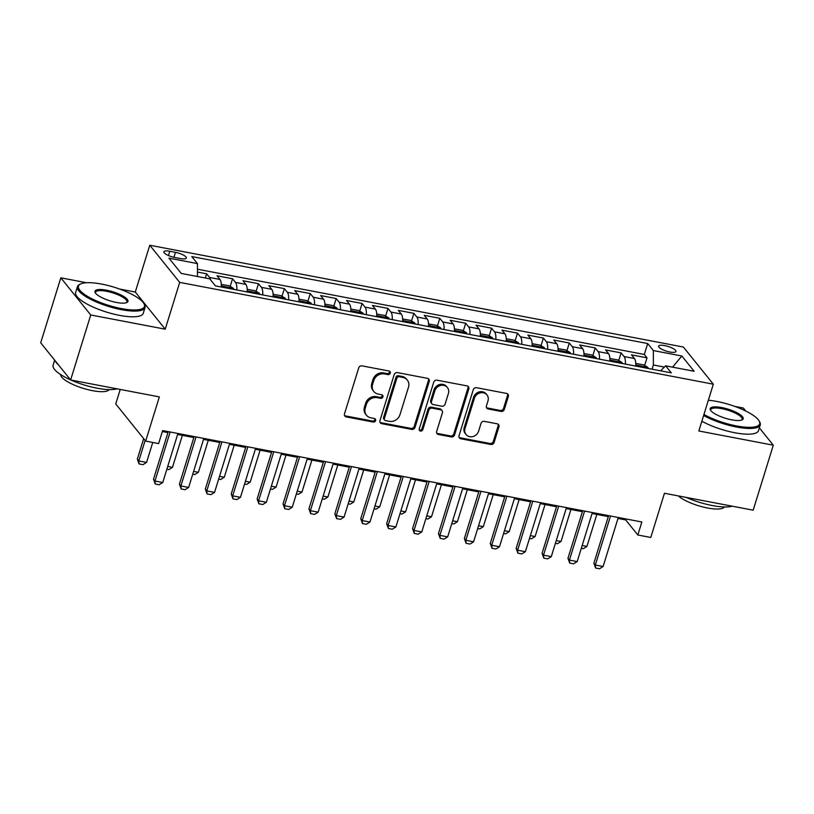 <?xml version="1.0" encoding="UTF-8"?>
<svg xmlns="http://www.w3.org/2000/svg" width="814" height="814" viewBox="0 0 814 814"><rect width="100%" height="100%" fill="white"/><g stroke="black" fill="none" stroke-linecap="round" stroke-linejoin="round"><path stroke-width="1.22" d="M390.282 373.148A1.943 1.73 141.2 0 0 389.051 371.021L362.037 365.862A2.778 2.473 141.2 0 0 358.709 367.928L344.485 413.868A2.778 2.473 141.2 0 0 346.235 416.9L373.25 422.059A1.943 1.73 141.2 0 0 375.325 419.047A1.943 1.73 141.2 0 0 374.359 418.488L370.869 417.816A8.893 7.916 141.2 0 1 366.463 415.232A8.893 7.916 141.2 0 1 365.252 408.099L366.442 404.273A8.893 7.916 141.2 0 1 377.106 397.659L380.596 398.321A1.943 1.73 141.2 0 0 382.672 395.319A1.943 1.73 141.2 0 0 381.705 394.749L378.215 394.088A8.893 7.916 141.2 0 1 373.809 391.493A8.893 7.916 141.2 0 1 372.598 384.371L373.789 380.535A8.893 7.916 141.2 0 1 384.452 373.921L387.942 374.593A1.943 1.73 141.2 0 0 390.282 373.148M373.809 391.493L373.005 390.496A8.893 7.916 141.2 0 1 371.795 383.363L372.975 379.538A8.893 7.916 141.2 0 1 383.638 372.924L387.138 373.585A1.943 1.73 141.2 0 0 389.499 371.174M344.536 415.537A2.778 2.473 141.2 0 0 345.431 415.903L372.446 421.052A1.943 1.73 141.2 0 0 374.806 418.64M366.463 415.232L365.659 414.224A8.893 7.916 141.2 0 1 364.448 407.092L365.628 403.266A8.893 7.916 141.2 0 1 376.292 396.652L379.792 397.324A1.943 1.73 141.2 0 0 382.153 394.902M664.682 345.594A9.056 2.493 17.2 0 0 658.618 346.123A9.056 2.493 17.2 0 0 669.861 352.014A9.056 2.493 17.2 0 0 675.925 351.485A9.056 2.493 17.2 0 0 664.682 345.594M501.017 411.436A2.778 2.473 141.2 0 0 504.344 409.361L508.333 396.479A2.778 2.473 141.2 0 0 506.583 393.437L476.577 387.718A2.778 2.473 141.2 0 0 473.249 389.784L459.035 435.714A2.778 2.473 141.2 0 0 460.785 438.756L490.781 444.475A2.778 2.473 141.2 0 0 494.118 442.409L498.941 426.841A2.778 2.473 141.2 0 0 497.181 423.809L484.34 421.357A2.778 2.473 141.2 0 0 481.013 423.422L478.622 431.145A7.428 6.614 141.2 0 1 472.954 436.538A7.428 6.614 141.2 0 1 466.035 434.513A7.428 6.614 141.2 0 1 465.018 428.551L474.379 398.311A7.428 6.614 141.2 0 1 480.046 392.918A7.428 6.614 141.2 0 1 486.965 394.943A7.428 6.614 141.2 0 1 487.983 400.905L486.426 405.942A2.778 2.473 141.2 0 0 488.176 408.984L501.017 411.436L500.203 410.429A2.778 2.473 141.2 0 0 503.54 408.363L507.529 395.472A2.778 2.473 141.2 0 0 507.478 393.813M86.538 282.733L60.816 277.828L90.741 314.977L70.625 379.975L159.34 396.896L145.665 441.096L158.618 443.569L162.637 430.565L641.849 521.988L637.83 534.991L650.783 537.464L664.458 493.264L753.184 510.185L773.3 445.197L759.33 427.849M90.741 314.977L165.222 329.182L179.701 282.387L713.318 384.188L698.829 430.982L773.3 445.197M429.263 381.39A2.778 2.473 141.2 0 0 427.513 378.357L397.507 372.629A2.778 2.473 141.2 0 0 394.169 374.694L379.955 420.635A2.778 2.473 141.2 0 0 381.705 423.667L411.711 429.395A2.778 2.473 141.2 0 0 415.038 427.33L429.263 381.39L428.449 380.392A2.778 2.473 141.2 0 0 428.408 378.724M437.047 380.179L467.043 385.897A2.778 2.473 141.2 0 1 468.803 388.939L454.578 434.869A2.778 2.473 141.2 0 1 451.251 436.935L438.41 434.483A2.778 2.473 141.2 0 1 436.66 431.451L442.419 412.82A2.778 2.473 141.2 0 0 440.669 409.788L432.153 408.16A2.778 2.473 141.2 0 0 428.815 410.225L422.812 429.619A1.943 1.73 141.2 0 1 419.251 428.937L433.709 382.244A2.778 2.473 141.2 0 1 437.047 380.179M745.797 411.05L743.375 408.038L734.777 406.4M70.625 379.975L40.7 342.816L60.816 277.828M644.647 365.476L647.018 357.824L631.471 354.853L634.432 358.516L624.063 356.542A11.325 4.111 100.8 0 1 625.356 364.092M618.742 360.531L621.113 352.879L605.575 349.918L608.526 353.581L598.158 351.607A11.325 4.111 100.8 0 1 599.45 359.157M592.836 355.586L595.207 347.934L579.67 344.973L582.621 348.636L572.262 346.662A11.325 4.111 100.8 0 1 573.544 354.212M566.941 350.651L569.301 342.999L553.764 340.028L556.715 343.691L546.357 341.717A11.325 4.111 100.8 0 1 547.649 349.267M541.035 345.706L543.406 338.054L527.859 335.093L530.809 338.756L520.451 336.782A11.325 4.111 100.8 0 1 521.743 344.332M515.13 340.761L517.501 333.109L501.953 330.148L504.914 333.811L494.546 331.837A11.325 4.111 100.8 0 1 495.838 339.387M489.224 335.826L491.595 328.174L476.058 325.203L479.008 328.866L468.64 326.892A11.325 4.111 100.8 0 1 469.932 334.442M463.329 330.881L465.689 323.229L450.152 320.268L453.103 323.931L442.745 321.957A11.325 4.111 100.8 0 1 444.027 329.497M437.423 325.936L439.794 318.284L424.247 315.323L427.197 318.986L416.839 317.012A11.325 4.111 100.8 0 1 418.131 324.562M411.518 321.001L413.888 313.349L398.341 310.378L401.292 314.041L390.934 312.067A11.325 4.111 100.8 0 1 392.226 319.617M385.612 316.056L387.983 308.404L372.436 305.443L375.396 309.106L365.028 307.122A11.325 4.111 100.8 0 1 366.32 314.672M359.707 311.111L362.077 303.459L346.54 300.498L349.491 304.161L339.133 302.187A11.325 4.111 100.8 0 1 340.415 309.737M333.811 306.176L336.172 298.524L320.635 295.553L323.585 299.216L313.227 297.242A11.325 4.111 100.8 0 1 314.509 304.792M307.906 301.231L310.276 293.579L294.729 290.618L297.68 294.281L287.322 292.297A11.325 4.111 100.8 0 1 288.614 299.847M282 296.286L284.371 288.634L268.824 285.673L271.774 289.336L261.416 287.362A11.325 4.111 100.8 0 1 262.708 294.912M256.095 291.351L258.465 283.699L242.928 280.728L245.879 284.391L235.511 282.417A11.325 4.111 100.8 0 1 236.803 289.967M230.189 286.406L232.56 278.754L217.023 275.783L219.973 279.456A11.325 4.111 100.8 0 1 221.266 287.006M174.766 257.478L180.464 258.567A8.771 2.411 17.2 0 0 186.345 258.048A8.771 2.411 17.2 0 0 175.458 252.34L169.75 251.251A8.771 2.411 17.2 0 0 163.879 251.77A8.771 2.411 17.2 0 0 174.766 257.478M179.701 282.387L149.776 245.238L683.384 347.039L713.318 384.188M647.018 357.824L644.312 354.456L647.69 343.539L191.789 256.563L197.446 263.594L197.466 276.516M647.69 343.539L653.347 350.569L681.847 356.003L694.139 371.265L665.638 365.832L671.306 372.863L215.405 285.887L209.747 278.856L181.247 273.423L168.956 258.16L197.446 263.594M205.352 278.022L206.654 273.809L209.615 277.472A11.325 4.111 100.8 0 1 210.643 279.975M232.56 278.754L235.511 282.417M258.465 283.699L261.416 287.362M284.371 288.634L287.322 292.297M310.276 293.579L313.227 297.242M336.172 298.524L339.133 302.187M362.077 303.459L365.028 307.122M387.983 308.404L390.934 312.067M413.888 313.349L416.839 317.012M439.794 318.284L442.745 321.957M465.689 323.229L468.64 326.892M491.595 328.174L494.546 331.837M517.501 333.109L520.451 336.782M543.406 338.054L546.357 341.717M569.301 342.999L572.262 346.662M595.207 347.934L598.158 351.607M621.113 352.879L624.063 356.542M644.312 354.456L197.456 269.21M206.654 273.809L197.456 272.059M664.377 367.083L653.367 364.987L652.065 369.19M120.228 389.438L115.741 403.937L145.665 441.096M165.222 329.182L135.287 292.033L119.577 289.031M135.287 292.033L149.776 245.238M617.979 518.457L625.691 519.922L637.83 534.991M162.342 431.532L167.949 432.6M177.625 434.442L193.854 437.545M203.52 439.387L219.749 442.48M229.426 444.332L245.655 447.425M255.331 449.267L271.561 452.37M281.237 454.212L297.466 457.305M307.132 459.157L323.362 462.25M333.038 464.092L349.267 467.195M358.943 469.037L375.173 472.13M384.849 473.982L401.078 477.075M410.755 478.917L426.984 482.02M436.65 483.862L452.879 486.955M462.556 488.807L478.785 491.9M488.461 493.742L504.69 496.845M514.367 498.687L530.596 501.78M540.272 503.632L556.501 506.725M566.168 508.567L582.397 511.67M592.073 513.512L608.302 516.605M625.997 518.966L625.691 519.922M247.161 291.941A11.325 4.111 -79.2 0 0 245.879 284.391M273.066 296.886A11.325 4.111 -79.2 0 0 271.774 289.336M298.972 301.831A11.325 4.111 -79.2 0 0 297.68 294.281M324.878 306.766A11.325 4.111 -79.2 0 0 323.585 299.216M350.783 311.711A11.325 4.111 -79.2 0 0 349.491 304.161M376.679 316.656A11.325 4.111 -79.2 0 0 375.396 309.106M402.584 321.591A11.325 4.111 -79.2 0 0 401.292 314.041M428.49 326.536A11.325 4.111 -79.2 0 0 427.197 318.986M454.395 331.481A11.325 4.111 -79.2 0 0 453.103 323.931M480.301 336.416A11.325 4.111 -79.2 0 0 479.008 328.866M506.196 341.361A11.325 4.111 -79.2 0 0 504.914 333.811M532.102 346.306A11.325 4.111 -79.2 0 0 530.809 338.756M558.007 351.241A11.325 4.111 -79.2 0 0 556.715 343.691M583.913 356.186A11.325 4.111 -79.2 0 0 582.621 348.636M609.808 361.131A11.325 4.111 -79.2 0 0 608.526 353.581M665.638 365.832L660.602 370.818M635.714 366.066A11.325 4.111 -79.2 0 0 634.432 358.516M653.367 364.987L653.347 350.569M681.847 356.003L672.567 367.155M380.006 422.303A2.778 2.473 141.2 0 0 380.901 422.67L410.897 428.388A2.778 2.473 141.2 0 0 414.234 426.322L428.449 380.392M399.196 376.74A1.943 1.73 141.2 0 0 396.866 378.184L384.381 418.508A1.943 1.73 141.2 0 0 385.612 420.635L389.296 421.337A8.893 7.916 141.2 0 0 399.959 414.723L408.496 387.159A8.893 7.916 141.2 0 0 407.285 380.026A8.893 7.916 141.2 0 0 402.889 377.442L399.196 376.74L398.392 375.732A1.943 1.73 141.2 0 0 396.052 377.177L396.866 378.184M384.646 420.065L383.842 419.057A1.943 1.73 141.2 0 1 383.577 417.501L396.052 377.177M407.285 380.026L406.471 379.029A8.893 7.916 141.2 0 0 402.075 376.434L402.889 377.442M398.392 375.732L402.075 376.434M436.701 433.119A2.778 2.473 141.2 0 0 437.596 433.486L450.437 435.928A2.778 2.473 141.2 0 0 453.774 433.862L467.989 387.932A2.778 2.473 141.2 0 0 467.938 386.263M442.043 410.592L441.239 409.584A2.778 2.473 141.2 0 0 439.865 408.781L431.339 407.153A2.778 2.473 141.2 0 0 428.011 409.218L422.008 428.612L422.812 429.619M419.23 429.914A1.943 1.73 141.2 0 0 422.008 428.612M448.402 393.488A7.428 6.614 141.2 0 0 447.395 387.535A7.428 6.614 141.2 0 0 440.466 385.5A7.428 6.614 141.2 0 0 434.798 390.893L431.501 401.546A2.778 2.473 141.2 0 0 433.262 404.589L441.778 406.217A2.778 2.473 141.2 0 0 445.105 404.141L448.402 393.488M447.395 387.535L446.581 386.528A7.428 6.614 141.2 0 0 439.662 384.503A7.428 6.614 141.2 0 0 433.994 389.896L434.798 390.893M431.888 403.775L431.074 402.777A2.778 2.473 141.2 0 1 430.698 400.549L433.994 389.896M486.467 407.611A2.778 2.473 141.2 0 0 487.362 407.977L500.203 410.429M486.965 394.943L486.162 393.945A7.428 6.614 141.2 0 0 479.232 391.91A7.428 6.614 141.2 0 0 473.575 397.303L474.379 398.311M466.035 434.513L465.221 433.506A7.428 6.614 141.2 0 1 464.214 427.543L473.575 397.303M459.076 437.383A2.778 2.473 141.2 0 0 459.971 437.749L489.977 443.477A2.778 2.473 141.2 0 0 493.304 441.412L498.127 425.844A2.778 2.473 141.2 0 0 498.076 424.175M143.681 438.634L137.342 459.127L138.797 460.938L146.571 462.413L152.747 442.45M146.571 462.413L142.969 464.672L139.082 463.929L137.342 459.127M145.136 440.445L138.797 460.938L139.082 463.929M177.92 433.486L162.749 482.499L159.147 484.757L155.26 484.015L154.975 481.023L153.52 479.212L168.244 431.634M162.749 482.499L154.975 481.023L170.146 432M155.26 484.015L153.52 479.212M101.597 284.076A34.534 9.493 17.2 0 0 80.657 283.954A34.534 9.493 17.2 0 0 87.23 296.184A34.534 9.493 17.2 0 0 121.337 308.577A34.534 9.493 17.2 0 0 143.885 303.52A34.534 9.493 17.2 0 0 101.597 284.076M143.885 303.52L144.434 304.477A35.378 9.727 -162.8 0 1 145.024 307.57A35.378 9.727 -162.8 0 1 121.337 309.656A35.378 9.727 -162.8 0 1 77.432 286.64A35.378 9.727 -162.8 0 1 79.66 284.422L80.657 283.954M106.532 290.201A17.267 4.742 -162.8 0 1 123.586 296.398A17.267 4.742 -162.8 0 1 126.872 302.513A17.267 4.742 -162.8 0 1 116.402 302.452A17.267 4.742 -162.8 0 1 95.258 292.725A17.267 4.742 -162.8 0 1 106.532 290.201M126.312 302.737A16.412 4.508 17.2 0 0 126.913 301.963A16.412 4.508 17.2 0 0 106.532 291.28A16.412 4.508 17.2 0 0 95.543 292.246A16.412 4.508 17.2 0 0 95.604 293.223M117.074 388.838A35.378 9.727 -162.8 0 1 97.029 388.176A35.378 9.727 -162.8 0 1 70.981 380.046M70.513 379.833A35.378 9.727 -162.8 0 1 53.124 365.16L54.67 360.164M58.588 365.028A35.378 9.727 -162.8 0 1 55.352 361.019M109.198 389.601A25.478 7 -162.8 0 1 92.348 390.639A25.478 7 -162.8 0 1 60.653 374.572M145.024 307.57L143.254 313.288A35.378 9.727 -162.8 0 1 119.566 315.374A35.378 9.727 -162.8 0 1 75.661 292.358L77.432 286.64M703.947 414.438A34.534 9.493 17.2 0 0 736.538 425.946A34.534 9.493 17.2 0 0 759.086 420.889A34.534 9.493 17.2 0 0 716.808 401.444A34.534 9.493 17.2 0 0 708.343 400.244M759.086 420.889L759.645 421.845A35.378 9.727 -162.8 0 1 760.235 424.939A35.378 9.727 -162.8 0 1 736.548 427.024A35.378 9.727 -162.8 0 1 703.622 415.496M721.743 407.57A17.267 4.742 -162.8 0 1 738.797 413.766A17.267 4.742 -162.8 0 1 742.083 419.882A17.267 4.742 -162.8 0 1 731.613 419.821A17.267 4.742 -162.8 0 1 710.469 410.093A17.267 4.742 -162.8 0 1 721.743 407.57M741.523 420.095A16.412 4.508 17.2 0 0 742.114 419.322A16.412 4.508 17.2 0 0 721.743 408.648A16.412 4.508 17.2 0 0 710.754 409.615A16.412 4.508 17.2 0 0 710.805 410.592M732.274 506.196A35.378 9.727 -162.8 0 1 712.24 505.535A35.378 9.727 -162.8 0 1 686.192 497.405M724.399 506.959A25.478 7 -162.8 0 1 707.559 508.007A25.478 7 -162.8 0 1 678.296 495.899M760.235 424.939L758.465 430.657A35.378 9.727 -162.8 0 1 734.777 432.743A35.378 9.727 -162.8 0 1 701.851 421.214M221.296 284.391L229.131 285.775L233.333 288.278A7.499 2.727 100.8 0 1 233.862 289.408M228.938 288.471A7.499 2.727 -79.2 0 0 228.927 288.41C227.401 287.016 226.363 286.813 225.814 287.82A7.499 2.727 100.8 0 1 225.834 287.871M167.715 466.453L172.476 467.358L182.377 435.358M172.476 467.358L168.874 469.617L166.85 469.23M247.202 289.326L255.036 290.71L259.239 293.213A7.499 2.727 100.8 0 1 259.768 294.353M254.823 293.355L254.813 293.406A7.499 2.727 -79.2 0 0 254.823 293.355C253.296 291.951 252.269 291.758 251.719 292.755A7.499 2.727 100.8 0 1 251.74 292.816M193.62 471.387L198.372 472.303L208.282 440.293M198.372 472.303L194.78 474.552L192.755 474.165M273.097 294.271L280.932 295.655L285.144 298.158A7.499 2.727 100.8 0 1 285.673 299.287M280.728 298.29L280.718 298.341A7.499 2.727 -79.2 0 0 280.728 298.29C279.202 296.896 278.164 296.703 277.625 297.7A7.499 2.727 100.8 0 1 277.635 297.761M219.515 476.332L224.277 477.238L234.188 445.238M224.277 477.238L220.686 479.497L218.661 479.11M299.003 299.216L306.837 300.6L311.05 303.103A7.499 2.727 100.8 0 1 311.569 304.233M306.654 303.296A7.499 2.727 -79.2 0 0 306.634 303.235C305.108 301.841 304.07 301.638 303.52 302.645A7.499 2.727 100.8 0 1 303.541 302.696M245.421 481.278L250.183 482.183L260.093 450.183M250.183 482.183L246.581 484.442L244.566 484.055M203.826 438.42L188.645 487.444L185.053 489.702L181.166 488.96L180.881 485.958L179.416 484.157L194.149 436.579M188.645 487.444L180.881 485.958L196.052 436.945M181.166 488.96L179.416 484.157M229.721 443.365L214.55 492.389L210.958 494.637L207.071 493.894L206.776 490.903L205.321 489.092L220.055 441.524M214.55 492.389L206.776 490.903L221.957 441.88M207.071 493.894L205.321 489.092M255.627 448.311L240.456 497.323L236.864 499.582L232.977 498.84L232.682 495.848L231.227 494.037L245.95 446.459M240.456 497.323L232.682 495.848L247.853 446.825M232.977 498.84L231.227 494.037M281.532 453.245L266.361 502.269L262.759 504.527L258.872 503.785L258.587 500.783L257.132 498.982L271.856 451.404M266.361 502.269L258.587 500.783L273.758 451.77M258.872 503.785L257.132 498.982M324.908 304.151L332.743 305.535L336.955 308.038A7.499 2.727 100.8 0 1 337.474 309.178M332.55 308.231A7.499 2.727 -79.2 0 0 332.539 308.18C331.013 306.776 329.975 306.583 329.426 307.58A7.499 2.727 100.8 0 1 329.446 307.641M271.327 486.212L276.088 487.128L285.989 455.118M276.088 487.128L272.487 489.377L270.462 488.99M307.438 458.19L292.257 507.214L288.665 509.462L284.778 508.719L284.493 505.728L283.038 503.917L297.761 456.349M292.257 507.214L284.493 505.728L299.664 456.705M284.778 508.719L283.038 503.917M350.814 309.096L358.648 310.48L362.851 312.983A7.499 2.727 100.8 0 1 363.38 314.112M358.455 313.176A7.499 2.727 -79.2 0 0 358.445 313.115C356.919 311.721 355.881 311.528 355.331 312.525A7.499 2.727 100.8 0 1 355.352 312.586M297.232 491.157L301.984 492.063L311.894 460.063M301.984 492.063L298.392 494.322L296.367 493.935M333.333 463.135L318.162 512.148L314.57 514.407L310.683 513.665L310.399 510.673L308.933 508.862L323.667 461.284M318.162 512.148L310.399 510.673L325.569 461.65M310.683 513.665L308.933 508.862M376.719 314.041L384.554 315.425L388.756 317.928A7.499 2.727 100.8 0 1 389.285 319.057M384.361 318.121A7.499 2.727 -79.2 0 0 384.34 318.06C382.814 316.666 381.776 316.463 381.237 317.47A7.499 2.727 100.8 0 1 381.247 317.521M323.138 496.102L327.889 497.008L337.8 465.008M327.889 497.008L324.298 499.267L322.273 498.88M359.239 468.07L344.068 517.094L340.476 519.352L336.589 518.61L336.294 515.608L334.839 513.807L349.572 466.229M344.068 517.094L336.294 515.608L351.475 466.595M336.589 518.61L334.839 513.807M402.615 318.976L410.449 320.36L414.662 322.873A7.499 2.727 100.8 0 1 415.181 324.003M410.246 323.005L410.236 323.056A7.499 2.727 -79.2 0 0 410.246 323.005C408.72 321.601 407.682 321.408 407.142 322.405A7.499 2.727 100.8 0 1 407.153 322.466M349.033 501.048L353.795 501.953L363.705 469.943M353.795 501.953L350.203 504.202L348.178 503.825M385.144 473.015L369.973 522.039L366.371 524.287L362.495 523.544L362.199 520.553L360.744 518.742L375.468 471.174M369.973 522.039L362.199 520.553L377.37 471.53M362.495 523.544L360.744 518.742M428.52 323.921L436.355 325.305L440.567 327.808A7.499 2.727 100.8 0 1 441.086 328.937M436.151 327.94L436.131 327.991A7.499 2.727 -79.2 0 0 436.151 327.94C434.625 326.546 433.587 326.353 433.038 327.35A7.499 2.727 100.8 0 1 433.058 327.411M374.939 505.982L379.7 506.888L389.611 474.888M379.7 506.888L376.099 509.147L374.084 508.76M411.05 477.96L395.879 526.973L392.277 529.232L388.39 528.49L388.105 525.498L386.65 523.687L401.373 476.109M395.879 526.973L388.105 525.498L403.276 476.475M388.39 528.49L386.65 523.687M454.426 328.866L462.26 330.25L466.463 332.753A7.499 2.727 100.8 0 1 466.992 333.882M462.057 332.885L462.037 332.936A7.499 2.727 -79.2 0 0 462.057 332.885C460.531 331.491 459.493 331.288 458.943 332.295A7.499 2.727 100.8 0 1 458.964 332.346M400.844 510.927L405.606 511.833L415.506 479.833M405.606 511.833L402.004 514.092L399.979 513.705M436.955 482.906L421.774 531.918L418.182 534.177L414.295 533.435L414.011 530.433L412.556 528.632L427.279 481.054M421.774 531.918L414.011 530.433L429.182 481.42M414.295 533.435L412.556 528.632M480.331 333.801L488.166 335.185L492.368 337.698A7.499 2.727 100.8 0 1 492.897 338.828M487.973 337.881A7.499 2.727 -79.2 0 0 487.952 337.83C486.426 336.426 485.398 336.233 484.849 337.23A7.499 2.727 100.8 0 1 484.869 337.291M426.75 515.873L431.501 516.778L441.412 484.768M431.501 516.778L427.91 519.027L425.885 518.65M462.851 487.84L447.68 536.864L444.088 539.112L440.201 538.369L439.906 535.378L438.451 533.567L453.184 485.999M447.68 536.864L439.906 535.378L455.087 486.355M440.201 538.369L438.451 533.567M506.237 338.746L514.072 340.13L518.274 342.633A7.499 2.727 100.8 0 1 518.803 343.762M513.878 342.826A7.499 2.727 -79.2 0 0 513.858 342.765C512.332 341.371 511.294 341.178 510.754 342.175A7.499 2.727 100.8 0 1 510.765 342.236M452.645 520.807L457.407 521.713L467.317 489.713M457.407 521.713L453.815 523.972L451.79 523.585M488.756 492.785L473.585 541.798L469.993 544.057L466.107 543.314L465.812 540.323L464.356 538.512L479.08 490.934M473.585 541.798L465.812 540.323L480.982 491.3M466.107 543.314L464.356 538.512M532.132 343.691L539.967 345.075L544.179 347.578A7.499 2.727 100.8 0 1 544.698 348.707M539.784 347.771A7.499 2.727 -79.2 0 0 539.763 347.71C538.237 346.316 537.199 346.113 536.66 347.12A7.499 2.727 100.8 0 1 536.67 347.171M478.551 525.752L483.313 526.658L493.223 494.658M483.313 526.658L479.721 528.917L477.696 528.53M514.662 497.73L499.491 546.743L495.889 549.002L492.012 548.26L491.717 545.258L490.262 543.457L504.985 495.879M499.491 546.743L491.717 545.258L506.888 496.245M492.012 548.26L490.262 543.457M558.038 348.626L565.872 350.01L570.085 352.523A7.499 2.727 100.8 0 1 570.604 353.652M565.679 352.706A7.499 2.727 -79.2 0 0 565.669 352.655C564.143 351.251 563.105 351.058 562.555 352.055A7.499 2.727 100.8 0 1 562.576 352.116M504.456 530.697L509.218 531.603L519.118 499.593M509.218 531.603L505.616 533.852L503.601 533.475M540.567 502.665L525.396 551.689L521.794 553.937L517.908 553.194L517.623 550.203L516.168 548.392L530.891 500.824M525.396 551.689L517.623 550.203L532.794 501.19M517.908 553.194L516.168 548.392M583.943 353.571L591.778 354.955L595.98 357.458A7.499 2.727 100.8 0 1 596.509 358.587M591.575 357.59L591.554 357.641A7.499 2.727 -79.2 0 0 591.575 357.59C590.048 356.196 589.01 356.003 588.461 357A7.499 2.727 100.8 0 1 588.481 357.061M530.362 535.632L535.124 536.538L545.024 504.538M535.124 536.538L531.522 538.797L529.497 538.41M566.473 507.61L551.292 556.623L547.7 558.882L543.813 558.139L543.528 555.148L542.073 553.337L556.796 505.769M551.292 556.623L543.528 555.148L558.699 506.125M543.813 558.139L542.073 553.337M609.849 358.516L617.684 359.9L621.886 362.403A7.499 2.727 100.8 0 1 622.415 363.532M617.47 362.535L617.46 362.586A7.499 2.727 -79.2 0 0 617.47 362.535C615.944 361.141 614.916 360.938 614.366 361.945A7.499 2.727 100.8 0 1 614.387 361.996M556.267 540.577L561.019 541.483L570.929 509.483M561.019 541.483L557.427 543.742L555.402 543.355M592.368 512.555L577.197 561.568L573.605 563.827L569.719 563.085L569.424 560.083L567.969 558.282L582.702 510.704M577.197 561.568L569.424 560.083L584.605 511.07M569.719 563.085L567.969 558.282M635.754 363.451L643.579 364.835L647.791 367.348A7.499 2.727 100.8 0 1 648.32 368.477M643.396 367.531A7.499 2.727 -79.2 0 0 643.375 367.48C641.849 366.086 640.811 365.883 640.272 366.89A7.499 2.727 100.8 0 1 640.282 366.941M582.163 545.522L586.925 546.428L596.835 514.417M586.925 546.428L583.333 548.687L581.308 548.3M618.274 517.49L603.103 566.513L599.511 568.762L595.624 568.03L595.329 565.028L593.874 563.217L608.597 515.649M603.103 566.513L595.329 565.028L610.5 516.015M595.624 568.03L593.874 563.217M219.973 279.456L209.615 277.472M168.437 255.525L169.75 251.251M173.921 257.305L175.458 252.34M383.638 372.924L384.452 373.921M372.975 379.538L373.789 380.535M371.795 383.363L372.598 384.371M379.792 397.324L380.596 398.321M376.292 396.652L377.106 397.659M365.628 403.266L366.442 404.273M364.448 407.092L365.252 408.099M372.446 421.052L373.25 422.059M345.431 415.903L346.235 416.9M387.138 373.585L387.942 374.593M414.234 426.322L415.038 427.33M410.897 428.388L411.711 429.395M380.901 422.67L381.705 423.667M383.577 417.501L384.381 418.508M467.989 387.932L468.803 388.939M453.774 433.862L454.578 434.869M450.437 435.928L451.251 436.935M437.596 433.486L438.41 434.483M439.865 408.781L440.669 409.788M431.339 407.153L432.153 408.16M428.011 409.218L428.815 410.225M430.698 400.549L431.501 401.546M487.362 407.977L488.176 408.984M464.214 427.543L465.018 428.551M498.127 425.844L498.941 426.841M493.304 441.412L494.118 442.409M489.977 443.477L490.781 444.475M459.971 437.749L460.785 438.756M507.529 395.472L508.333 396.479M503.54 408.363L504.344 409.361M233.231 288.217L221.306 285.938M259.137 293.152L247.212 290.883M285.042 298.097L273.117 295.818M310.938 303.042L299.023 300.763M336.843 307.977L324.928 305.708M362.749 312.922L350.824 310.643M388.654 317.867L376.729 315.588M414.56 322.802L402.635 320.533M440.455 327.747L428.54 325.468M466.361 332.692L454.436 330.413M492.267 337.627L480.341 335.358M518.172 342.572L506.247 340.293M544.078 347.517L532.153 345.238M569.973 352.452L558.058 350.183M595.879 357.397L583.953 355.118M621.784 362.342L609.859 360.063M647.69 367.277L635.765 365.008"/></g></svg>
